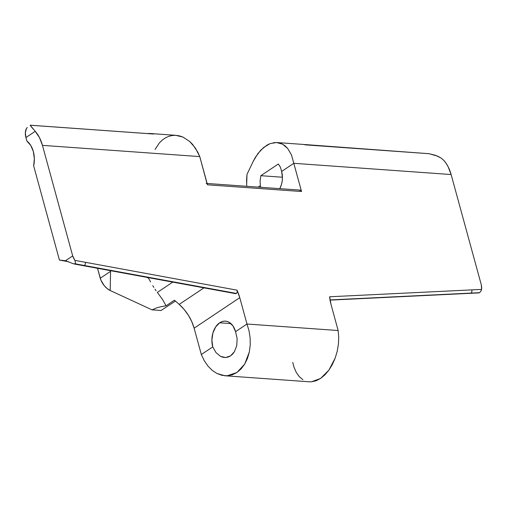 <?xml version="1.0" encoding="UTF-8"?>
<svg xmlns="http://www.w3.org/2000/svg" width="507" height="507" viewBox="0 0 507 507"><rect width="100%" height="100%" fill="white"/><g stroke="black" fill="none" stroke-linecap="round" stroke-linejoin="round"><path stroke-width="0.76" d="M478.982 292.9L470.978 293.097A2.421 1.705 87.2 0 1 470.325 293.319A2.421 1.705 -92.8 0 0 470.978 293.097L330.019 299.929L470.978 293.097A2.421 1.705 -92.8 0 0 471.725 289.884L329.651 296.766L330.944 304.181L338.15 330.526L246.979 324.017L239.767 297.666L236.978 290.15L74.878 260.37L72.697 255.921L42.455 145.363L199.771 156.593L207.49 184.802L301.526 191.513L293.807 163.311L451.129 174.541A36.346 24.463 -85.9 0 0 443.91 160.497L441.065 158.038L437.471 156.086L429.036 153.697L305.594 144.882A36.346 24.463 -85.9 0 0 302.533 144.375L276.505 142.524L282.513 144.159L287.646 148.412L291.506 154.965L293.807 163.311L451.129 174.541L481.371 285.099L481.587 289.408L329.651 296.766L329.607 297.672M74.333 264.008L83.44 265.7A2.421 1.546 -79.6 0 0 84.301 265.491L73.388 263.76L75.156 263.811L75.606 263.158L74.878 260.37A14.538 9.532 -123.8 0 1 72.697 255.921L42.455 145.363L199.771 156.593L195.41 148.101L189.643 141.415L182.913 137.048L175.726 135.325L179.345 135.844L182.913 137.048L189.643 141.415L192.679 144.495L197.793 152.157L199.771 156.593L207.141 184.035M235.026 293.458L84.301 265.491A2.421 1.546 100.4 0 1 83.44 265.7A2.421 1.546 100.4 0 1 83.04 265.535M281.639 171.442A16.965 11.414 94.1 0 1 279.769 188.655L281.486 184.396L282.177 181.183L282.437 177.868L281.639 171.442L293.807 163.311L281.639 171.442L280.415 167.209L281.639 171.442M278.33 164.008L280.415 167.209L278.33 164.008L260.845 175.695L278.33 164.008M219.651 322.801L230.951 323.612L219.651 322.801A18.176 12.231 94.1 0 1 225.45 321.146A18.176 12.231 94.1 0 1 235.565 331.648L237.143 338.581L236.744 345.622L234.424 351.693L230.546 355.876L225.691 357.53L220.602 356.408L216.058 352.669L212.744 346.896A18.176 12.231 94.1 0 1 219.651 322.801L221.965 321.634L224.36 321.14L226.749 321.343L229.037 322.237L232.973 325.925L235.565 331.648L246.979 324.017L249.032 330.792L250.128 337.89L250.23 345.039L249.33 351.966L244.697 364.115L236.934 372.48L227.225 375.788L224.905 375.769L217.053 373.539L212.275 370.402L207.959 366.073L204.264 360.711L201.33 354.526L194.124 328.175L191.773 321.628L188.401 315.297L184.149 309.466L179.212 304.403L203.985 287.849L179.212 304.403L174.452 300.195L179.212 304.403A33.925 22.238 56.2 0 1 194.124 328.175L201.33 354.526L212.744 346.896L211.888 340.013L212.902 333.023L215.627 326.977L219.651 322.801M246.598 179.529L246.998 174.414L246.662 184.529L246.598 179.529M246.801 186.303L246.662 184.529L246.801 186.303M166.074 305.797L174.452 300.195L166.074 305.797L162.57 299.529L166.074 305.797L161.403 306.627L166.074 305.797M172.767 282.114L157.354 292.412L162.57 299.529L157.354 292.412L172.767 282.114M153.196 134.006L147.581 133.582A36.346 24.463 94.1 0 1 150.579 133.525A36.346 24.463 94.1 0 1 153.634 134.032L30.192 125.223L35.23 131.313A36.346 24.463 94.1 0 1 42.455 145.363L39.47 137.606L35.23 131.313L25.914 137.543L26.884 141.073L30.737 145.401L33.323 151.466L34.343 158.577L33.677 165.916L59.433 260.072L68.787 261.789L59.433 260.072L65.511 260.718L72.697 255.921L65.511 260.718L73.388 263.76L65.511 260.718L59.433 260.072L33.677 165.916A21.807 14.678 94.1 0 0 26.884 141.073L25.914 137.543L35.23 131.313M156.131 290.828L154.965 289.161L156.131 290.828M153.836 287.425L152.74 285.618L153.836 287.425M150.617 281.917L148.513 278.134L150.617 281.917M148.221 277.602A33.925 22.238 56.2 0 0 148.513 278.134L146.802 277.342L148.513 278.134L148.221 277.602M270.073 143.627L266.853 145.192L260.712 150.192L255.351 157.354L253.094 161.581L257.911 153.532L263.716 147.398L270.073 143.627L276.505 142.524L273.311 142.733M224.905 375.769L309.403 381.803L311.437 381.803L320.57 378.45L328.904 370.129L335.171 358.094L337.218 351.25L338.423 344.19L338.733 337.193L338.15 330.526L330.944 304.181A33.925 22.238 -123.8 0 1 329.651 296.766L329.651 296.766M26.484 128.493L25.35 132.587L25.914 137.543A14.538 9.532 56.2 0 1 26.484 128.493L27.264 127.466M309.289 381.79L311.437 381.803L316.019 380.801L320.57 378.45L324.924 374.844L328.904 370.129L332.37 364.47L335.171 358.094L337.218 351.25L338.423 344.19L338.733 337.193L338.15 330.526L246.979 324.017L239.767 297.666L194.124 328.175L239.767 297.666A33.925 22.238 -123.8 0 0 236.978 290.15L85.398 262.303A2.421 1.546 100.4 0 1 84.301 265.491L236.458 293.445L237.263 292.032L236.978 290.15L237.263 292.032L236.458 293.445L235.761 293.661M175.422 301.05L161.036 310.493L152.03 309.847L110.184 290.517L106.996 288.42L104.125 285.511L100.918 280.149L97.515 268.285L100.24 278.248A14.538 9.532 56.2 0 0 110.184 290.517L110.564 271.353L100.24 278.248L110.564 271.353L110.184 290.517L152.03 309.847L157.449 307.591L161.403 306.627L157.449 307.591L152.03 309.847L161.036 310.493L175.422 301.05M299.403 190.334L300.651 190.258L301.526 191.513L291.506 154.965L287.646 148.412L285.213 145.972L282.513 144.159L279.591 142.999L276.505 142.524M260.852 187.305L260.332 185.682L258.183 187.115L260.332 185.682L260.091 180.79L260.845 175.695L282.431 177.235L260.845 175.695L260.091 180.79L260.332 185.682A16.965 11.414 94.1 0 0 260.852 187.305M302.489 144.368L429.036 153.697L435.494 155.313L441.065 158.038L443.91 160.497L446.173 163.431L448.15 166.784L451.129 174.541L481.371 285.099A14.538 9.532 -123.8 0 1 481.587 289.408L480.896 291.202L479.546 292.685L470.978 293.097A2.421 1.705 87.2 0 0 471.725 289.884L481.587 289.408L480.763 291.405M155.041 149.508L159.337 142.955L162.17 140.147L165.288 137.942L168.635 136.383L172.133 135.508L175.726 135.325M253.094 161.581L246.998 174.414L253.094 161.581M207.959 366.073L212.275 370.402L217.053 373.539L222.098 375.357L227.225 375.788L232.238 374.819L236.934 372.48L241.142 368.868L244.697 364.115L247.46 358.411L249.33 351.966L250.23 345.039L250.128 337.89L249.032 330.792L246.979 324.017L235.565 331.648L237.143 338.581L236.744 345.622L234.424 351.693L232.65 354.07L230.546 355.876L228.194 357.042L225.691 357.53L223.124 357.315L220.602 356.408M216.058 352.669L212.744 346.896L201.33 354.526M302.894 379.667L299.263 376.612L296.246 372.379L293.965 367.112L292.742 362.391M110.627 270.694L110.564 271.353L110.627 270.694M428.219 153.646L429.036 153.697M30.578 125.901L30.192 125.223L153.634 134.032A2.421 1.629 -85.9 0 0 153.431 134A2.421 1.629 -85.9 0 0 153.228 134.006M33.139 128.911L31.009 126.433M75.606 263.158L75.156 263.811L84.301 265.491A2.421 1.546 -79.6 0 0 85.398 262.303L74.878 260.37L75.606 263.158M206.14 183.401A2.421 1.629 94.1 0 1 207.49 184.802L301.526 191.513A2.421 1.629 -85.9 0 0 300.176 190.112L207.129 183.471M330.051 300.119L479.02 292.9M83.44 265.7L235.514 293.642M176.202 135.356L150.579 133.525M153.431 134L30.173 125.197M428.649 153.653L305.391 144.85"/></g></svg>
